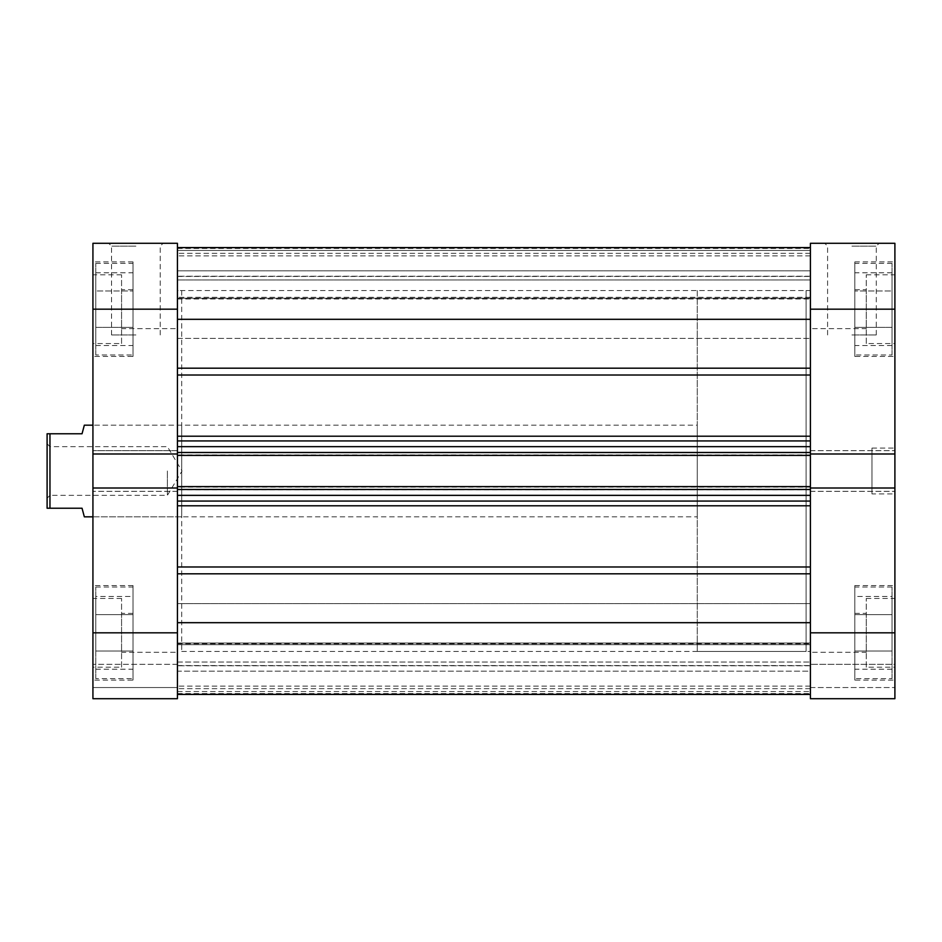 <?xml version="1.0" encoding="UTF-8"?>
<svg xmlns="http://www.w3.org/2000/svg" width="942" height="942" viewBox="0 0 942 942"><rect width="100%" height="100%" fill="white"/><g stroke="black" fill="none" stroke-linecap="round" stroke-linejoin="round"><path stroke-width="0.71" stroke-dasharray="4.71 3.53" d="M95.79 355.004L95.79 263.348L95.79 355.004L133.022 355.004L133.022 263.348L133.022 355.004M95.79 263.348L133.022 263.348M95.79 678.652L95.79 586.996L95.79 678.652L133.022 678.652L133.022 586.996L133.022 678.652M95.79 586.996L133.022 586.996M133.022 328.652L133.022 289.7L133.022 328.652L177.426 328.652L177.426 289.7L177.426 328.652L177.426 289.7L177.426 328.652L121.565 328.652L121.565 289.7L121.565 328.652M133.022 289.7L121.565 289.7M133.022 652.3L133.022 613.348L133.022 652.3L177.426 652.3L177.426 613.348L177.426 652.3L177.426 613.348L177.426 652.3L121.565 652.3L121.565 613.348L121.565 652.3M133.022 613.348L121.565 613.348M121.565 667.195L121.565 598.453L121.565 667.195L92.928 667.195L92.928 598.453L92.928 667.195M121.565 598.453L92.928 598.453M121.565 343.547L121.565 274.805L121.565 343.547L92.928 343.547L92.928 274.805L92.928 343.547M121.565 274.805L92.928 274.805M135.895 243.295L108.683 243.295L135.895 243.295M135.895 246.156L111.545 246.156L135.895 246.156M135.895 334.952L111.545 334.952L135.895 334.952M133.022 356.429L133.022 261.911L133.022 356.429L92.928 356.429L92.928 261.911L92.928 356.429M133.022 261.911L92.928 261.911M133.022 680.089L133.022 585.571L133.022 680.089L92.928 680.089L92.928 585.571L92.928 680.089M133.022 585.571L92.928 585.571M181.712 516.828L92.928 516.828L92.928 425.172L92.928 516.828L697.268 516.828L697.268 425.172L92.928 425.172L181.712 425.172L181.712 516.828L181.712 425.172M181.712 290.56L181.712 651.44L181.712 290.56L177.426 290.56L177.426 651.44L177.426 290.56L810.403 290.56L810.403 651.44L810.403 290.56L810.403 651.44L810.403 290.56L806.105 290.56L806.105 651.44L806.105 290.56L697.268 290.56L697.268 651.44L697.268 290.56M181.712 651.44L810.403 651.44L806.105 651.44L806.105 290.56L806.105 651.44L697.268 651.44M92.928 632.824L92.928 698.705L177.426 698.705L177.426 687.53L177.426 698.705L92.928 698.705L177.426 698.705L177.426 632.824L92.928 632.824L92.928 450.665L92.928 453.985L177.426 453.985L177.426 243.295L92.928 243.295L92.928 309.176L177.426 309.176M92.928 453.985L177.426 453.985L92.928 453.985L92.928 309.176M177.426 450.665L177.426 491.335L177.426 450.665L92.928 450.665L177.426 450.665M177.426 687.53L177.426 664.334L177.426 687.53L92.928 687.53L92.928 698.705L92.928 664.334L92.928 687.53L177.426 687.53M177.426 632.824L177.426 488.015L92.928 488.015L92.928 491.335L92.928 488.015L177.426 488.015L92.928 488.015M177.426 491.335L92.928 491.335L177.426 491.335M177.426 664.334L92.928 664.334L177.426 664.334M133.022 614.631L133.022 669.209L133.022 596.451L133.022 614.631L95.79 614.631L95.79 651.016L95.79 614.631L133.022 614.631M133.022 327.369L133.022 272.791L133.022 327.369L95.79 327.369L95.79 345.549L95.79 327.369L133.022 327.369M95.79 651.016L133.022 651.016L95.79 651.016L95.79 669.209L95.79 651.016M95.79 669.209L133.022 669.209M95.79 596.451L95.79 614.631L95.79 596.451L133.022 596.451M95.79 345.549L133.022 345.549M95.79 290.984L95.79 327.369L95.79 290.984L133.022 290.984L95.79 290.984L95.79 272.791L95.79 290.984M95.79 272.791L133.022 272.791M810.403 644.705L810.403 573.819L810.403 694.407L810.403 643.751L810.403 671.187L177.426 671.187L177.426 643.751L177.426 671.187L810.403 671.187L810.403 694.407L810.403 644.705L177.426 644.705L177.426 643.033L810.403 643.033L177.426 643.033L177.426 693.559L177.426 644.705L810.403 644.705M177.426 643.033L177.426 643.751L177.426 643.033M177.426 279.962L810.403 279.962L810.403 338.39L810.403 279.962L810.403 338.39L810.403 279.962L177.426 279.962L177.426 338.39L810.403 338.39L177.426 338.39L177.426 279.962M177.426 603.61L810.403 603.61L810.403 662.038L810.403 603.61L810.403 662.038L810.403 603.61L177.426 603.61L177.426 662.038L810.403 662.038L177.426 662.038L177.426 603.61M177.426 290.56L177.426 651.44L177.426 290.56M177.426 319.314L177.426 247.593L177.426 319.314L810.403 319.314L810.403 247.593L810.403 319.314M810.403 247.593L810.403 298.249L810.403 270.813L177.426 270.813L177.426 298.249L177.426 270.813L810.403 270.813L810.403 247.593M177.426 248.441L810.403 248.441L177.426 248.441L177.426 297.295L177.426 248.441M810.403 505.795L810.403 566.99L810.403 501.073L810.403 505.795L177.426 505.795L177.426 566.99L177.426 505.795M177.426 375.01L177.426 436.205L177.426 368.181L177.426 375.01L810.403 375.01L810.403 436.205L810.403 375.01M177.426 250.454L177.426 276.23L177.426 250.454L810.403 250.454L177.426 250.454M177.426 247.593L177.426 270.813L177.426 247.593M177.426 298.249L177.426 297.295L177.426 298.967L177.426 298.249L810.403 298.249L810.403 298.967L810.403 297.295L810.403 298.967L810.403 298.249L177.426 298.249M177.426 436.205L177.426 446.649L177.426 436.205L810.403 436.205L810.403 446.649L810.403 436.205M177.426 453.985L177.426 446.649L810.403 446.649L810.403 453.985L810.403 309.176L894.9 309.176L894.9 243.295L810.403 243.295L810.403 309.176M177.426 487.038L177.426 489.899L177.426 487.038L810.403 487.038L810.403 452.101L177.426 452.101L810.403 452.101L177.426 452.101L810.403 452.101L810.403 455.386L177.426 455.386L177.426 452.101L177.426 455.386L810.403 455.386L810.403 452.101L810.403 455.386L810.403 452.525L177.426 452.525L177.426 455.386L177.426 452.101L177.426 488.015M177.426 566.99L177.426 694.407L177.426 566.99L810.403 566.99L810.403 573.819L810.403 566.99M177.426 452.525L177.426 446.649M810.403 487.038L810.403 489.899L810.403 486.614L177.426 486.614M810.403 632.824L810.403 698.705L894.9 698.705L894.9 632.824L810.403 632.824L810.403 488.015L810.403 501.073L810.403 495.351L177.426 495.351M810.403 665.77L810.403 686.106L810.403 665.77L177.426 665.77L810.403 665.77M177.426 489.475L810.403 489.475L810.403 495.351M810.403 489.475L810.403 486.614M810.403 452.525L810.403 446.649M810.403 276.23L810.403 255.894L810.403 276.23L177.426 276.23L810.403 276.23M177.426 693.559L810.403 693.559L177.426 693.559M177.426 622.686L810.403 622.686M177.426 501.073L810.403 501.073M810.403 489.899L177.426 489.899L810.403 489.899M810.403 440.927L177.426 440.927M810.403 686.106L177.426 686.106L810.403 686.106M810.403 694.407L177.426 694.407M810.403 455.386L177.426 455.386M810.403 255.894L177.426 255.894L810.403 255.894M892.039 355.004L892.039 263.348L892.039 355.004L854.806 355.004L854.806 263.348L854.806 355.004M892.039 263.348L854.806 263.348M892.039 678.652L892.039 586.996L892.039 678.652L854.806 678.652L854.806 586.996L854.806 678.652M892.039 586.996L854.806 586.996M854.806 328.652L854.806 289.7L854.806 328.652L810.403 328.652L810.403 289.7L810.403 328.652L810.403 289.7L810.403 328.652L866.263 328.652L866.263 289.7L866.263 328.652M854.806 289.7L866.263 289.7M854.806 652.3L854.806 613.348L854.806 652.3L810.403 652.3L810.403 613.348L810.403 652.3L810.403 613.348L810.403 652.3L866.263 652.3L866.263 613.348L866.263 652.3M854.806 613.348L866.263 613.348M866.263 667.195L866.263 598.453L866.263 667.195L894.9 667.195L894.9 598.453L894.9 667.195M866.263 598.453L894.9 598.453M866.263 343.547L866.263 274.805L866.263 343.547L894.9 343.547L894.9 274.805L894.9 343.547M866.263 274.805L894.9 274.805M871.986 493.914L871.986 448.086L871.986 493.914L894.9 493.914L894.9 448.086L894.9 493.914M871.986 448.086L894.9 448.086M851.933 243.295L879.145 243.295L851.933 243.295M851.933 246.156L876.284 246.156L851.933 246.156M851.933 334.952L876.284 334.952L851.933 334.952M854.806 356.429L854.806 261.911L854.806 356.429L894.9 356.429L894.9 261.911L894.9 356.429M854.806 261.911L894.9 261.911M854.806 680.089L854.806 585.571L854.806 680.089L894.9 680.089L894.9 585.571L894.9 680.089M854.806 585.571L894.9 585.571M810.403 453.985L894.9 453.985L810.403 453.985L894.9 453.985L894.9 450.665L894.9 491.335L894.9 488.015L810.403 488.015L810.403 450.665L810.403 491.335L810.403 488.015L894.9 488.015L894.9 632.824M810.403 698.705L810.403 664.334L810.403 698.705L894.9 698.705L894.9 687.53L894.9 698.705L810.403 698.705M894.9 664.334L894.9 687.53L894.9 664.334L810.403 664.334L894.9 664.334M894.9 453.985L894.9 309.176M810.403 491.335L894.9 491.335L810.403 491.335M810.403 450.665L894.9 450.665L810.403 450.665M810.403 687.53L894.9 687.53L810.403 687.53M810.403 488.015L894.9 488.015M854.806 596.451L854.806 669.209L854.806 596.451L892.039 596.451L892.039 614.631L892.039 596.451M854.806 327.369L854.806 272.791L854.806 327.369L892.039 327.369L892.039 345.549L892.039 327.369L854.806 327.369M892.039 614.631L854.806 614.631L892.039 614.631L892.039 651.016L892.039 614.631M892.039 651.016L854.806 651.016L892.039 651.016L892.039 669.209L892.039 651.016M892.039 669.209L854.806 669.209M892.039 345.549L854.806 345.549M892.039 290.984L892.039 327.369L892.039 290.984L854.806 290.984L892.039 290.984L892.039 272.791L892.039 290.984M892.039 272.791L854.806 272.791M47.1 471L47.1 498.212L47.1 471M49.961 471L49.961 495.351L49.961 471M167.393 471L167.393 495.351L167.393 471M697.268 425.172L697.268 516.828M84.333 425.172L82.048 433.767L49.961 433.767L49.961 508.233L82.048 508.233L84.333 516.828M49.961 433.767L47.1 433.767L47.1 508.233L49.961 508.233M177.426 643.751L810.403 643.751L177.426 643.751M177.426 276.453L810.403 276.453L177.426 276.453M177.426 665.547L810.403 665.547L177.426 665.547M810.403 297.295L177.426 297.295L810.403 297.295M810.403 368.181L177.426 368.181M177.426 573.819L810.403 573.819M810.403 454.962L177.426 454.962M810.403 688.673L177.426 688.673L810.403 688.673M177.426 691.546L810.403 691.546L177.426 691.546M810.403 253.327L177.426 253.327L810.403 253.327M111.545 334.952L111.545 246.156L108.683 243.295M160.234 334.952L160.234 246.156L163.096 243.295M177.426 298.967L810.403 298.967L177.426 298.967M876.284 334.952L876.284 246.156L879.145 243.295M827.594 334.952L827.594 246.156L824.733 243.295M47.1 443.788L49.961 446.649L167.393 446.649L182.03 471L167.393 495.351L49.961 495.351L47.1 498.212"/><path stroke-width="1.41" d="M177.426 488.015L92.928 488.015L92.928 632.824L177.426 632.824L177.426 309.176L92.928 309.176L92.928 243.295L177.426 243.295L177.426 309.176M177.426 632.824L177.426 698.705L92.928 698.705L92.928 632.824M177.426 453.985L92.928 453.985L92.928 488.015M92.928 453.985L92.928 309.176M177.426 247.593L810.403 247.593L177.426 247.593M810.403 453.985L894.9 453.985L894.9 309.176L810.403 309.176L810.403 455.386L177.426 455.386M177.426 486.614L810.403 486.614L810.403 455.386M810.403 486.614L810.403 488.015L894.9 488.015L894.9 453.985M177.426 622.686L810.403 622.686M177.426 319.314L810.403 319.314M810.403 501.073L177.426 501.073M177.426 440.927L810.403 440.927M810.403 632.824L894.9 632.824L894.9 698.705L810.403 698.705L810.403 488.015M810.403 309.176L810.403 243.295L894.9 243.295L894.9 309.176M894.9 632.824L894.9 488.015M92.928 425.172L84.333 425.172L82.048 433.767L49.961 433.767L49.961 508.233L82.048 508.233L84.333 516.828L92.928 516.828M49.961 508.233L47.1 508.233L47.1 433.767L49.961 433.767M177.426 436.205L810.403 436.205M810.403 375.01L177.426 375.01M177.426 566.99L810.403 566.99M810.403 505.795L177.426 505.795M810.403 573.819L177.426 573.819M177.426 368.181L810.403 368.181M810.403 489.475L177.426 489.475M177.426 495.351L810.403 495.351M177.426 452.525L810.403 452.525M810.403 446.649L177.426 446.649M177.426 694.407L810.403 694.407"/></g></svg>
